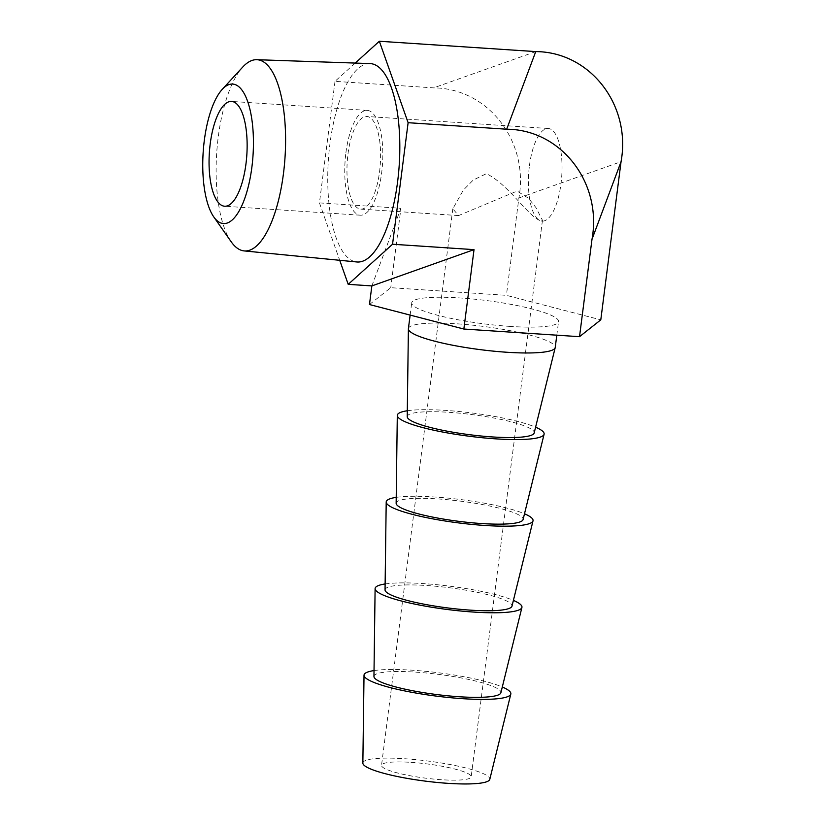 <?xml version="1.0" encoding="UTF-8"?>
<svg xmlns="http://www.w3.org/2000/svg" width="825" height="825" viewBox="0 0 825 825"><rect width="100%" height="100%" fill="white"/><g stroke="black" fill="none" stroke-linecap="round" stroke-linejoin="round"><path stroke-width="0.62" stroke-dasharray="4.12 3.09" d="M231.206 241.797A95.824 34.227 93.8 0 1 218.264 136.898A95.824 34.227 93.8 0 1 242.767 67.031M345.923 152.697A52.522 18.758 93.8 0 1 367.249 110.395A52.522 18.758 93.8 0 1 381.645 172.899A52.522 18.758 93.8 0 1 360.308 215.201A52.522 18.758 93.8 0 1 345.923 152.697M369.94 63.577A99.423 35.516 -86.2 0 0 329.969 143.674A99.423 35.516 -86.2 0 0 356.812 261.968M407.23 416.677A63.999 10.127 -172.7 0 1 459.742 413.201A63.999 10.127 -172.7 0 1 530.372 428.577A63.999 10.127 -172.7 0 1 534.177 432.939M408.406 328.618A74.013 11.715 -172.7 0 1 456.648 323.792A74.013 11.715 -172.7 0 1 550.801 342.592A74.013 11.715 -172.7 0 1 555.235 347.428M396.144 503.281A63.999 10.127 -172.7 0 1 448.645 499.806A63.999 10.127 -172.7 0 1 519.276 515.182A63.999 10.127 -172.7 0 1 523.081 519.544M407.313 410.757A74.013 11.715 -172.7 0 1 472.22 413.005A74.013 11.715 -172.7 0 1 535.59 427.195M385.048 589.885A63.999 10.127 -172.7 0 1 437.549 586.41A63.999 10.127 -172.7 0 1 508.19 601.776A63.999 10.127 -172.7 0 1 511.985 606.148M396.217 497.362A74.013 11.715 -172.7 0 1 461.123 499.61A74.013 11.715 -172.7 0 1 524.494 513.789M373.952 676.49A63.999 10.127 -172.7 0 1 426.463 673.004A63.999 10.127 -172.7 0 1 497.093 688.38A63.999 10.127 -172.7 0 1 500.888 692.752M385.12 583.966A74.013 11.715 -172.7 0 1 450.027 586.214A74.013 11.715 -172.7 0 1 513.408 600.394M362.856 763.094A63.999 10.127 -172.7 0 1 415.367 759.608A63.999 10.127 -172.7 0 1 485.997 774.984A63.999 10.127 -172.7 0 1 489.792 779.357M374.034 670.57A74.013 11.715 -172.7 0 1 438.931 672.818A74.013 11.715 -172.7 0 1 502.312 686.998M510.304 326.422A74.013 11.715 -172.7 0 1 411.716 302.785A74.013 11.715 -172.7 0 1 459.958 297.949A74.013 11.715 -172.7 0 1 558.546 321.595A74.013 11.715 -172.7 0 1 510.304 326.422M347.995 153.873A46.406 16.582 93.8 0 1 366.847 116.49A46.406 16.582 93.8 0 1 379.562 171.724A46.406 16.582 93.8 0 1 360.711 209.107A46.406 16.582 93.8 0 1 347.995 153.873M529.423 165.877A46.406 16.582 93.8 0 1 548.264 128.494A46.406 16.582 93.8 0 1 560.99 183.727A46.406 16.582 93.8 0 1 542.138 221.11A46.406 16.582 93.8 0 1 539.385 220.254C527.68 215.5 507.983 184.006 486.389 173.683L473.241 180.046L463.372 190.049L452.822 208.807L458.556 215.583L517.131 191.06L528.526 198.289L535.91 207.549L542.458 220.296L541.499 221.069L539.385 220.254A46.406 16.582 93.8 0 1 529.423 165.877M410.984 762.352A45.189 7.157 -172.7 0 1 471.178 776.779A45.189 7.157 -172.7 0 1 441.715 779.738A45.189 7.157 -172.7 0 1 381.532 765.301A45.189 7.157 -172.7 0 1 410.984 762.352M369.466 304.538L390.741 287.688L506.406 295.34L600.796 319.842M355.224 63.071L335.012 81.345L433.579 87.873C487.998 88.192 529.248 141.436 518.884 197.979L506.406 295.34M335.012 81.345L319.44 202.898L400.919 208.292L390.741 287.688M371.858 285.914L400.919 208.292M319.44 202.898L339.714 260.288M535.745 51.593L433.579 87.873M518.884 197.979L621.05 161.71M367.249 110.395L231.567 101.423M410.138 315.098L411.716 302.785M548.264 128.494L366.847 116.49M542.458 220.296L471.178 776.779M452.812 208.807L381.532 765.301M542.138 221.11L541.499 221.069M458.556 215.583L360.711 209.107M556.803 335.187L558.546 321.595M360.308 215.201L224.627 206.229"/><path stroke-width="1.24" d="M204.322 140.374A69.908 24.977 -86.2 0 0 213.768 216.913A69.908 24.977 -86.2 0 0 251.873 167.269A69.908 24.977 -86.2 0 0 247.046 99.794A69.908 24.977 -86.2 0 0 222.203 89.399A69.908 24.977 -86.2 0 0 204.322 140.374M222.203 89.399L242.767 67.031A95.824 34.227 93.8 0 1 256.792 59.699A95.824 34.227 93.8 0 1 283.439 173.755A95.824 34.227 93.8 0 1 244.138 250.913A95.824 34.227 93.8 0 1 231.206 241.797L213.768 216.913M245.963 163.928A52.522 18.758 -86.2 0 0 231.567 101.423A52.522 18.758 -86.2 0 0 210.231 143.725A52.522 18.758 -86.2 0 0 224.627 206.229A52.522 18.758 -86.2 0 0 245.963 163.928M244.138 250.913L356.812 261.968A99.423 35.516 -86.2 0 0 397.588 181.923A99.423 35.516 -86.2 0 0 369.94 63.577L256.792 59.699M556.803 335.187L555.235 347.428A74.013 11.715 -172.7 0 1 555.194 347.645L534.177 432.939A63.999 10.127 -172.7 0 1 480.573 435.951A63.999 10.127 -172.7 0 1 411.077 420.688A63.999 10.127 -172.7 0 1 407.23 416.677L408.396 328.835A74.013 11.715 -172.7 0 1 408.406 328.618L410.138 315.098M555.194 347.645A74.013 11.715 -172.7 0 1 506.993 352.265A74.013 11.715 -172.7 0 1 412.84 333.465A74.013 11.715 -172.7 0 1 408.396 328.835M535.59 427.195A74.013 11.715 -172.7 0 1 539.705 429.196A74.013 11.715 -172.7 0 1 544.098 434.239L523.081 519.544A63.999 10.127 -172.7 0 1 469.487 522.545A63.999 10.127 -172.7 0 1 399.991 507.282A63.999 10.127 -172.7 0 1 396.144 503.281L397.299 415.439A74.013 11.715 -172.7 0 1 407.313 410.757M544.098 434.239A74.013 11.715 -172.7 0 1 482.12 437.714A74.013 11.715 -172.7 0 1 401.744 420.069A74.013 11.715 -172.7 0 1 397.299 415.439M524.494 513.789A74.013 11.715 -172.7 0 1 528.608 515.79A74.013 11.715 -172.7 0 1 533.012 520.843L511.985 606.148A63.999 10.127 -172.7 0 1 458.391 609.149A63.999 10.127 -172.7 0 1 388.895 593.887A63.999 10.127 -172.7 0 1 385.048 589.885L386.203 502.043A74.013 11.715 -172.7 0 1 396.217 497.362M533.012 520.843A74.013 11.715 -172.7 0 1 471.023 524.318A74.013 11.715 -172.7 0 1 390.658 506.674A74.013 11.715 -172.7 0 1 386.203 502.043M513.408 600.394A74.013 11.715 -172.7 0 1 517.522 602.394A74.013 11.715 -172.7 0 1 521.916 607.447L500.888 692.752A63.999 10.127 -172.7 0 1 447.294 695.753A63.999 10.127 -172.7 0 1 377.798 680.491A63.999 10.127 -172.7 0 1 373.952 676.49L375.107 588.648A74.013 11.715 -172.7 0 1 385.12 583.966M521.916 607.447A74.013 11.715 -172.7 0 1 459.927 610.923A74.013 11.715 -172.7 0 1 379.562 593.268A74.013 11.715 -172.7 0 1 375.107 588.648M502.312 686.998A74.013 11.715 -172.7 0 1 506.426 688.999A74.013 11.715 -172.7 0 1 510.819 694.052L489.792 779.357A63.999 10.127 -172.7 0 1 436.198 782.358A63.999 10.127 -172.7 0 1 366.702 767.095A63.999 10.127 -172.7 0 1 362.856 763.094L364.021 675.242A74.013 11.715 -172.7 0 1 374.034 670.57M510.819 694.052A74.013 11.715 -172.7 0 1 448.831 697.527A74.013 11.715 -172.7 0 1 368.466 679.872A74.013 11.715 -172.7 0 1 364.021 675.242M535.745 51.593C590.164 51.923 631.414 105.157 621.05 161.71L600.796 319.842L579.521 336.683L463.856 329.041L369.466 304.538L371.858 285.914L348.212 284.347L392.545 244.241L408.117 122.698L506.684 129.216L535.745 51.593L379.345 41.25L355.224 63.071M621.05 161.71L591.989 239.333L579.521 336.683M591.989 239.333C602.353 182.779 561.103 129.546 506.684 129.216M392.545 244.241L474.024 249.635L463.856 329.041M408.117 122.698L379.345 41.25M339.714 260.288L348.212 284.347M474.024 249.635L371.858 285.914"/></g></svg>
